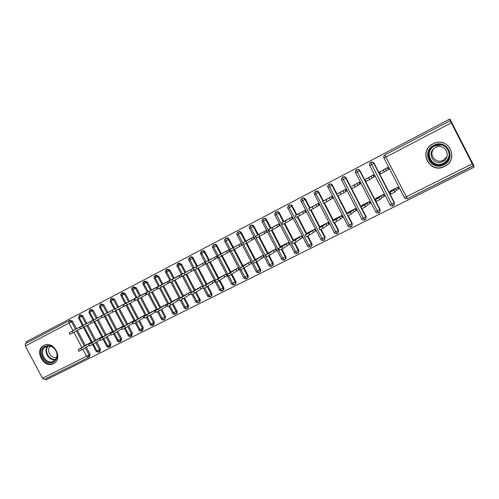 <?xml version="1.0" encoding="UTF-8"?>
<svg xmlns="http://www.w3.org/2000/svg" width="499" height="499" viewBox="0 0 499 499"><rect width="100%" height="100%" fill="white"/><g stroke="black" fill="none" stroke-linecap="round" stroke-linejoin="round"><path stroke-width="0.75" d="M43.862 345.464L44.031 345.377C53.773 340.069 63.666 358.974 53.574 363.596L53.512 363.628C43.775 369.073 33.726 350.179 43.862 345.464M451.514 157.796L451.732 157.21M432.976 143.837L433.668 143.506C448.439 136.133 459.679 159.162 444.815 166.286L444.559 166.417C429.676 174.581 417.626 151.141 432.976 143.837M473.551 165.138L474.05 167.202L473.308 165.749L407.583 198.627L406.323 196.743L472.254 163.859L473.345 165.905L407.577 198.633C406.267 199.151 405.219 198.808 404.433 197.604L383.968 158.114C383.438 156.761 383.793 155.676 385.041 154.858L450.217 120.652L449.468 119.199L450.023 119.186L473.551 165.138M45.559 378.778L46.114 379.814L474.05 167.202M431.173 144.953L430.731 145.396M385.041 154.858L450.173 120.658L472.254 163.859M88.335 357.49L44.392 379.359L42.471 378.254L25.287 345.957L25.399 343.692L70.147 320.215L72.561 321.213L71.513 321.755L75.524 329.321M26.572 343.081L25.967 341.94L449.468 119.199M388.69 169.242L388.291 169.517L388.721 169.292L387.779 167.464L379.864 171.824M390.243 191.947L389.862 191.211L397.915 187.137L398.857 188.965L398.42 189.183L398.77 188.803M85.292 347.759L89.065 354.889L90.063 354.253L86.302 347.148M85.379 345.402L77.414 330.369M76.559 328.76L72.561 321.213M90.063 354.253L89.489 356.773L88.685 357.29M95.696 342.532L99.482 349.687L100.461 349.069L99.869 351.608L99.101 352.107M80.345 314.857L82.859 315.817L81.836 316.347L85.865 323.963M100.461 349.069L96.681 341.934M95.746 340.168L87.737 325.036M86.882 323.414L82.859 315.817M77.295 328.354L82.522 325.61L72.049 331.274L72.885 332.852L70.047 334.336L69.211 332.764L72.049 331.274M86.396 344.79L78.412 349.587L81.05 348.252L91.311 342.195L86.096 344.971M106.225 337.243L110.023 344.429L110.978 343.817L110.379 346.381L109.637 346.855M93.837 319.903L89.758 312.193L89.72 309.923L90.83 309.355L93.288 310.353L92.284 310.877L96.338 318.543M110.978 343.817L107.191 336.65M106.243 334.866L98.197 319.641M97.33 318L93.288 310.353M87.624 323.009L92.97 320.196L82.628 325.797L83.47 327.381L80.607 328.872L79.771 327.294L82.628 325.797M96.775 339.545L89.009 344.235L91.679 342.882L101.802 336.887L96.475 339.732M116.885 331.885L120.702 339.102L121.631 338.503L121.014 341.085L120.309 341.541M101.278 303.866L103.842 304.827L102.863 305.338L106.936 313.054M121.631 338.503L117.826 331.305M116.872 329.502L108.776 314.177M107.909 312.524L103.842 304.827M98.085 317.589L103.549 314.713L93.344 320.246L94.186 321.849L91.311 323.352L90.462 321.755L93.344 320.246M107.285 334.236L99.738 338.815L102.438 337.449L112.425 331.517L106.979 334.424M127.682 326.465L131.505 333.712L132.41 333.126L131.786 335.721L131.112 336.164M111.938 298.271L114.527 299.232L113.566 299.731L117.67 307.496M132.41 333.126L128.599 325.897M127.632 324.069L119.492 308.644M118.612 306.979L114.527 299.232M108.67 312.106L114.252 309.168M117.926 328.86L110.603 333.326L113.342 331.941L123.178 326.072L117.621 329.047M138.61 320.976L142.446 328.255L143.332 327.675L142.689 330.294L142.053 330.718M122.729 292.601L125.343 293.568L124.413 294.048L128.536 301.87M143.332 327.675L139.502 320.42M138.529 318.574L130.345 303.043M129.459 301.365L125.343 293.568M119.386 306.561L125.093 303.554L115.182 308.937L116.036 310.559L113.111 312.075M128.698 323.421L121.606 327.762L124.382 326.365L134.069 320.564L128.386 323.614M149.675 315.418L153.524 322.728L154.384 322.161L153.729 324.805L153.137 325.198M137.05 297.541L132.877 289.613L132.765 287.318L133.751 286.819L136.302 287.829L135.391 288.297L139.539 296.175M154.384 322.161L150.548 314.875M149.563 313.004L141.329 297.373M140.437 295.682L136.302 287.829M130.239 300.941L136.071 297.866M145.097 314.988L139.29 318.106M160.89 309.798L164.745 317.127L165.574 316.572L164.907 319.241L164.352 319.61M144.729 281.056L147.392 282.016L146.513 282.478L150.686 290.406M165.574 316.572L161.732 309.261M160.734 307.372L152.451 291.634M151.553 289.925L147.392 282.016M141.229 295.246L147.186 292.108M156.262 309.343L150.33 312.53M172.242 304.103L176.11 311.457L176.914 310.921C177.394 312.068 177.17 312.967 176.228 313.603L175.717 313.952M159.487 285.927L155.258 277.887L155.089 275.598L156.031 275.117L158.626 276.134L157.771 276.577L161.969 284.561M176.914 310.921L173.053 303.579M172.049 301.664L163.722 285.821M162.811 284.099L158.626 276.134M152.357 289.489L158.445 286.276M167.57 303.623L161.508 306.885M183.738 298.34L187.618 305.719L188.391 305.188C188.878 306.349 188.647 307.247 187.699 307.895L187.231 308.22M170.926 280.014L166.666 271.911L166.466 269.622L167.39 269.154L170.003 270.177L169.173 270.608L173.396 278.648M188.391 305.188L184.53 297.828M183.507 295.882L175.13 279.933M174.22 278.192L170.003 270.177M163.622 283.65L169.847 280.369M179.022 297.834L172.835 301.171M195.39 292.501L199.276 299.899L200.024 299.388C200.511 300.554 200.274 301.465 199.313 302.12L198.895 302.406M178.779 263.173L181.53 264.139L180.725 264.557L184.979 272.654M200.024 299.388L196.151 292.009M195.115 290.031L186.688 273.976M185.765 272.217L181.53 264.139M175.037 277.743L181.393 274.388M190.618 291.965L184.299 295.383M207.191 286.588L211.083 294.011L211.801 293.506C212.287 294.678 212.05 295.601 211.077 296.263L210.709 296.518M190.425 257.06L190.537 257.004C191.641 256.623 192.527 256.966 193.207 258.027L192.433 258.426L196.706 266.585M211.801 293.506L207.927 286.108M206.873 284.106L198.396 267.938M197.467 266.16L193.207 258.027M186.944 271.562L181.1 274.812L192.757 268.499L193.862 270.021L181.979 276.483M186.601 271.755L193.088 268.325M202.369 286.027L195.92 289.52M194.566 293.038L203.137 287.717L202.039 286.195L193.687 291.354L194.566 293.038L191.491 294.603M219.155 280.606L223.047 288.042L223.733 287.555C224.226 288.734 223.976 289.657 222.991 290.331L222.679 290.555M202.226 250.866L202.338 250.804C203.455 250.423 204.353 250.766 205.033 251.833L204.291 252.213L208.588 260.434M223.733 287.555L219.853 280.139M218.787 278.105L210.26 261.819M209.324 260.023L205.033 251.833M205.763 263.846L205.413 264.046L205.775 263.865M198.309 265.693L204.908 262.206M214.239 280.026L207.684 283.582M208.021 283.363L202.688 286.856L205.775 285.241L206.661 286.937L215.1 281.679M231.268 274.55L235.166 281.991L235.821 281.523C236.314 282.708 236.064 283.644 235.066 284.324L234.811 284.511M214.177 244.591L214.296 244.529C215.425 244.142 216.335 244.485 217.015 245.558L216.298 245.926L220.627 254.203M235.821 281.523L231.941 274.101M230.856 272.024L222.28 255.625M221.331 253.81L217.015 245.558M217.72 257.671L217.364 257.871L217.726 257.684L216.853 256.018L210.173 259.549M219.947 277.344L214.913 280.681L218.026 279.053L218.924 280.762L227.107 275.616L226.24 273.957L219.604 277.569M243.543 268.393L247.448 275.866L248.072 275.411C248.564 276.602 248.309 277.544 247.298 278.23L247.105 278.38M226.29 238.229L226.415 238.166C227.556 237.774 228.467 238.123 229.16 239.196L228.473 239.551L232.827 247.891M248.072 275.411L244.192 267.982M243.088 265.867L234.461 249.35M233.501 247.51L229.16 239.196M229.833 251.409L229.471 251.608L229.839 251.421L228.96 249.743L222.192 253.324M232.029 271.25L227.301 274.419L230.444 272.778L231.343 274.5L239.277 269.479L238.397 267.807L231.686 271.475M255.968 262.15L259.892 269.66L260.484 269.217C260.983 270.414 260.715 271.369 259.698 272.061L259.561 272.161M238.559 231.786L238.69 231.717C239.844 231.324 240.768 231.673 241.46 232.752L240.805 233.089L245.19 241.491M260.484 269.217L256.605 261.782M255.482 259.63L246.799 242.988M245.832 241.129L241.46 232.752M242.102 245.065L241.741 245.271L242.109 245.078L241.229 243.387L234.374 247.024M244.267 265.075L239.857 268.075L243.032 266.422L243.936 268.15L251.602 263.26L250.723 261.576L243.924 265.306M268.568 255.819L272.504 263.366L273.065 262.936C273.564 264.146 273.29 265.106 272.261 265.811L272.198 265.861M250.997 225.255L251.134 225.186C252.301 224.787 253.236 225.136 253.929 226.222L253.305 226.546L257.721 235.01M273.065 262.936L269.179 255.482M268.044 253.311L259.305 236.538M258.326 234.667L253.929 226.222M254.54 238.634L254.172 238.84L254.546 238.647L253.66 236.95L246.712 240.637M256.673 258.819L252.588 261.644L255.794 259.973L256.704 261.719L264.096 256.96L263.21 255.257L256.324 259.056M281.33 249.394L285.285 256.985L285.815 256.573C286.307 257.79 286.039 258.756 284.998 259.468M263.603 218.637L263.74 218.568C264.925 218.163 265.867 218.512 266.566 219.604L265.979 219.909L270.421 228.442M285.815 256.573L281.91 249.082M280.781 246.911L271.974 230.002M270.994 228.118L266.566 219.604M267.146 232.116L266.772 232.328L267.152 232.135L266.26 230.419L259.224 234.162M269.248 252.475L265.48 255.083L268.73 253.442L269.647 255.195L276.758 250.573L275.866 248.858L268.899 252.719M294.267 242.882L298.24 250.523L298.733 250.13C299.225 251.321 298.963 252.288 297.947 253.018M276.377 211.932L276.521 211.857C277.718 211.451 278.673 211.801 279.371 212.898L278.822 213.179L283.295 221.787M298.733 250.13L294.815 242.595M293.686 240.431L284.817 223.371M283.831 221.475L279.371 212.898M279.92 225.511L279.54 225.729L279.927 225.529L279.028 223.808L271.899 227.6M281.991 246.057L278.554 248.477L281.848 246.812L282.771 248.583L289.588 244.098L288.69 242.371L281.486 246.013L281.636 246.306M307.378 236.277L311.376 243.967L311.831 243.593C312.324 244.766 312.068 245.733 311.083 246.481M289.326 205.126L289.482 205.052C290.692 204.646 291.653 204.995 292.352 206.099L291.84 206.361L296.344 215.038M311.831 243.593L307.889 236.008M306.779 233.863L297.834 216.647M296.849 214.751L292.352 206.099M292.869 218.818L292.489 219.036L292.876 218.836L291.977 217.096L284.748 220.951M294.909 239.545L291.803 241.784L295.146 240.094L296.075 241.878L302.594 237.53L301.689 235.796L294.391 239.489L294.553 239.807M320.664 229.571L324.687 237.324L325.111 236.969L324.4 239.844M302.456 198.234L302.619 198.159C303.841 197.747 304.808 198.097 305.519 199.207L305.039 199.45L309.58 208.202M325.111 236.969L321.15 229.334M320.046 227.213L311.027 209.829M310.041 207.933L305.519 199.207M305.993 212.025L305.606 212.256L306.006 212.05L305.095 210.304L297.778 214.214M308.008 232.952L305.245 234.992L308.638 233.282L309.567 235.073L315.78 230.881L314.869 229.135L307.471 232.877L307.646 233.22M334.137 222.772L338.191 230.594L338.571 230.251L337.904 233.108M315.773 191.248L315.936 191.167C317.177 190.749 318.15 191.098 318.861 192.215L318.418 192.446L322.996 201.272M338.571 230.251L334.586 222.56M333.513 220.483L324.406 202.918M323.427 201.022L318.861 192.215M319.298 205.145L318.911 205.376L319.316 205.17L318.399 203.411L310.983 207.384M321.287 226.272L321.131 225.966L322.466 225.38L318.873 228.105L322.317 226.371L323.252 228.174L329.147 224.138L328.236 222.373L320.726 226.172L320.926 226.552M347.791 215.861L351.876 223.764L352.219 223.44L351.608 226.265M329.271 184.156L329.44 184.075C330.694 183.657 331.679 184.006 332.39 185.129L331.991 185.335L336.607 194.248M352.219 223.44L348.202 215.68M347.167 213.678L337.966 195.901M336.993 194.017L332.39 185.129M332.796 198.165L332.403 198.409L332.808 198.197L331.891 196.419L324.375 200.461M334.754 219.504L334.579 219.167L335.97 218.55L332.702 221.119L336.189 219.36L337.131 221.182L342.701 217.296L341.784 215.524L334.174 219.373L334.392 219.791M342.963 176.97L343.131 176.883C344.404 176.465 345.395 176.814 346.113 177.943L345.751 178.131L365.761 216.834L366.06 216.529L365.518 219.317M366.06 216.529L362.006 208.688M361.026 206.786L351.72 188.784M350.753 186.919L346.113 177.943M346.474 191.092L346.081 191.335L346.493 191.123L345.57 189.333L337.954 193.444M348.414 212.655L348.215 212.275L349.662 211.626L346.724 214.04L350.261 212.25L351.215 214.083L354.041 211.67L356.442 210.366L355.519 208.576L347.803 212.48L348.046 212.954M356.847 169.679L357.022 169.591C358.307 169.167 359.311 169.523 360.029 170.658L359.71 170.82L379.839 209.811L380.101 209.524L379.633 212.256M380.101 209.524L360.029 170.658M360.353 183.913L359.947 184.168L360.372 183.95L359.436 182.147L351.726 186.333M362.268 205.713L362.043 205.276L363.546 204.602L360.952 206.848L364.544 205.039L365.499 206.885L367.975 204.634L370.383 203.33L369.453 201.534L361.625 205.488L361.906 206.025M370.938 162.281L371.106 162.2C372.41 161.77 373.42 162.125 374.144 163.267L373.863 163.404L394.123 202.688L394.335 202.419L393.967 205.058M394.335 202.419L374.144 163.267M374.418 176.627L374.019 176.896L374.443 176.671L373.508 174.862L365.692 179.122M376.327 198.689L376.065 198.184L377.624 197.485L375.385 199.556L379.028 197.716L379.989 199.581L382.115 197.504L384.517 196.201L383.581 194.385L375.641 198.402L375.965 199.026M389.887 204.796L394.123 202.688C394.634 203.966 394.316 205.008 393.156 205.8L391.759 204.01L370.663 162.406M393.025 205.875C391.21 206.156 390.199 205.8 390 204.802L369.753 165.556L373.863 163.404C373.14 162.262 372.123 161.907 370.819 162.337L370.645 162.418C369.472 163.235 369.148 164.296 369.665 165.599L369.753 165.556C369.06 164.832 369.354 163.791 370.632 162.431L371.106 162.2M375.666 211.894L379.839 209.811C380.357 211.083 380.038 212.112 378.891 212.898L377.469 211.139L357.29 172.08L356.511 169.841L357.022 169.591M361.644 218.886L365.761 216.834C366.272 218.1 365.96 219.123 364.831 219.897L363.378 218.169L343.324 179.391L342.582 177.151L343.131 176.883M341.672 180.264L341.74 180.226C341.073 179.484 341.353 178.455 342.582 177.151L342.757 177.064C344.036 176.64 345.034 176.995 345.751 178.131L341.74 180.226L361.738 218.905C361.962 219.897 362.96 220.246 364.725 219.959L364.831 219.897M347.822 225.785L351.876 223.764C352.388 225.024 352.088 226.035 350.965 226.796L349.487 225.099L329.558 186.607L328.853 184.362L329.44 184.075M328.86 184.356L329.028 184.274C330.288 183.857 331.274 184.212 331.991 185.335L328.024 187.412L347.903 225.81C348.159 226.808 349.144 227.157 350.859 226.858L350.965 226.796M334.187 232.59L338.191 230.594C338.696 231.842 338.403 232.846 337.299 233.601L335.79 231.935L315.979 193.718L315.318 191.473L315.936 191.167M302.082 198.421L302.481 198.222M320.745 239.295L324.687 237.324C325.198 238.572 324.905 239.564 323.814 240.312L322.279 238.672L302.587 200.729L301.97 198.483L302.619 198.159M307.478 245.913L311.376 243.967C311.881 245.209 311.594 246.194 310.515 246.924L308.956 245.315L289.383 207.646L288.802 205.395L289.351 205.114M289.482 205.052L288.958 205.314C290.168 204.902 291.135 205.251 291.84 206.361L287.998 208.37C287.368 207.584 287.636 206.592 288.802 205.395L288.827 205.376M275.916 212.156L276.402 211.913M294.398 252.438L298.24 250.523C298.745 251.752 298.464 252.731 297.398 253.455L295.813 251.87L276.359 214.464L275.81 212.212L276.521 211.857M263.098 218.886L263.628 218.624M281.492 258.881L285.285 256.985C285.784 258.208 285.509 259.174 284.461 259.892L282.852 258.339L263.509 221.194L262.998 218.942L263.74 218.568M262.218 221.874L262.218 221.874C261.601 221.069 261.863 220.096 262.998 218.942L263.148 218.868C264.333 218.462 265.281 218.812 265.979 219.909L262.218 221.874L281.523 258.937C281.854 259.929 282.796 260.266 284.361 259.948L284.461 259.892M250.454 225.523L251.022 225.242M268.749 265.243L272.504 263.366C273.003 264.576 272.728 265.537 271.693 266.248L270.065 264.719L250.835 227.831L250.361 225.579L251.134 225.186M237.986 232.072L238.584 231.773M242.757 242.87L238.329 234.387L237.886 232.129L238.69 231.717M256.174 271.518L259.892 269.66C260.384 270.863 260.122 271.818 259.1 272.516L257.447 271.013L252.563 261.651M252.544 261.626L242.757 242.876M225.673 238.534L226.309 238.216M230.382 249.263L225.985 240.849L225.617 238.566M243.762 277.712L247.448 275.866C247.941 277.064 247.685 278.012 246.668 278.698L244.997 277.226L241.054 269.685M240.106 267.863L231.305 251.022M213.528 244.915L214.202 244.572M218.175 255.575L213.809 247.223L213.478 244.94L213.167 245.159M231.517 283.825L235.166 281.991C235.659 283.183 235.403 284.118 234.405 284.804L232.709 283.351L228.798 275.872M227.831 274.026L219.098 257.328M206.131 261.8L201.796 253.517L201.453 251.259L202.245 250.854M219.429 289.857L223.047 288.042C223.533 289.227 223.29 290.15 222.298 290.823L220.583 289.401L216.697 281.972M215.718 280.107L207.048 263.553M194.242 267.951L189.932 259.729L189.62 257.472L190.45 257.047M193.194 268.531L188.872 260.285L192.433 258.426C191.753 257.365 190.861 257.022 189.757 257.397L190.537 257.004M207.503 295.813L211.083 294.011C211.57 295.183 211.327 296.107 210.353 296.768L208.619 295.371L204.752 287.992M203.767 286.114L195.159 269.697M203.673 288.509L207.528 295.863C207.846 296.78 208.757 297.098 210.26 296.818L210.353 296.768M182.509 274.02L178.224 265.861L177.943 263.603L178.804 263.16M181.493 274.581L177.201 266.404L180.725 264.557L177.837 263.672M195.727 301.695L199.276 299.899C199.762 301.072 199.525 301.982 198.558 302.637L196.806 301.265L192.957 293.93M191.965 292.046L183.42 275.766M191.922 294.454L195.751 301.739C196.07 302.656 196.98 302.974 198.471 302.687L198.558 302.637M184.1 307.496L187.618 305.719C188.104 306.879 187.867 307.783 186.919 308.432L185.141 307.085L181.318 299.793M180.326 297.903L171.837 281.748M172.617 313.229L176.11 311.457C176.59 312.611 176.365 313.509 175.423 314.152L173.633 312.823L169.822 305.575M168.83 303.691L160.397 287.655M148.197 291.772L143.999 283.788L143.806 281.53L144.747 281.043M161.283 318.886L164.745 317.127C165.225 318.275 165.007 319.167 164.077 319.797L162.269 318.493L158.47 311.282M157.478 309.405L149.101 293.487M150.093 324.469L153.524 322.728L152.806 325.41L151.041 324.094L147.261 316.915M146.276 315.044L137.955 299.244M126.047 303.236L121.893 295.364L121.75 293.106L122.748 292.595M139.04 329.989L142.446 328.255L141.741 330.918L139.963 329.621L136.196 322.479M135.21 320.62L126.939 304.926M115.175 308.862L111.046 301.04L110.934 298.789L111.957 298.259M128.124 335.434L131.505 333.712L130.881 336.32L129.016 335.079L125.261 327.962M124.288 326.121L116.061 310.54M124.432 328.442L128.143 335.471C128.623 336.407 129.503 336.706 130.788 336.37L130.881 336.32M104.441 314.414L100.336 306.654L100.249 304.396L101.297 303.854M117.34 340.817L120.702 339.102L119.997 341.74L118.207 340.474L114.464 333.382M113.498 331.561L105.32 316.085M106.692 346.131L110.023 344.429L109.387 347.017L107.535 345.801L103.798 338.727M102.844 336.931L94.71 321.556M79.36 315.362L80.364 314.844M83.364 325.323L79.31 317.663L79.322 315.38M96.17 351.383L99.482 349.687L98.802 352.288L96.987 351.059L93.263 344.017M92.315 342.239L84.231 326.964M380.275 171.562L383.307 170.072L384.274 171.949L380.594 173.852L379.633 171.98M383.307 170.072L387.349 167.689L388.291 169.517L384.274 171.949M385.365 168.743L386.307 170.571M390.598 191.591L390.293 190.992L391.908 190.262L390.037 192.159L393.73 190.294L394.697 192.165L390.998 194.03L390.043 192.177M393.73 190.294L395.514 188.441L397.478 187.356L398.42 189.183L396.456 190.269L395.514 188.441M394.697 192.165L396.456 190.269M366.098 178.873L368.674 177.65L369.634 179.515L366.01 181.387M368.674 177.65L373.084 175.08L374.019 176.896L369.634 179.515M371.088 176.135L372.029 177.956M352.126 186.09L354.246 185.117L355.207 186.969L351.633 188.815M354.246 185.117L359.018 182.366L359.947 184.168L355.207 186.969M357.022 183.426L357.951 185.229M338.347 193.207L336.513 194.304L340.037 192.483L340.985 194.317L337.461 196.138M340.037 192.483L345.152 189.551L346.081 191.335L340.985 194.317M343.144 190.612L344.073 192.402M324.768 200.23L322.554 201.534L326.022 199.737L326.97 201.559L323.495 203.355M326.022 199.737L331.479 196.631L332.403 198.409L326.97 201.559M329.465 197.698L330.388 199.475M379.989 199.581L376.346 201.415M379.028 197.716L381.18 195.689L383.157 194.604L384.087 196.413L384.448 196.063M382.115 197.504L381.18 195.689M365.499 206.885L361.906 208.694M364.544 205.039L369.029 201.746L369.959 203.542L370.32 203.212M367.975 204.634L367.046 202.837M351.215 214.083L347.672 215.867M350.261 212.25L355.107 208.788L356.03 210.572L356.392 210.26M354.041 211.67L353.111 209.879M337.131 221.182L333.644 222.941M336.189 219.36L341.372 215.73L342.289 217.502L342.651 217.208M340.293 218.606L339.376 216.828M433.812 145.309C446.711 138.017 457.271 158.626 443.817 164.801C430.961 171.874 420.545 151.602 433.812 145.309M443.468 164.034L443.599 163.971C455.587 158.308 446.536 139.776 434.691 145.77L434.211 146.001C421.936 151.821 431.573 170.583 443.468 164.034M446.985 156.624L443.361 160.229C436.157 164.302 428.279 154.84 433.787 148.746M435.571 147.523L435.889 147.367C445.12 142.639 452.2 157.123 442.806 161.501L442.756 161.533C433.512 166.635 426.015 152.033 435.571 147.523M433.07 143.862C417.85 151.097 429.801 174.344 444.559 166.248L444.809 166.117C459.554 159.056 448.401 136.215 433.756 143.531L433.07 143.862M431.691 144.591L431.236 145.003M451.657 157.179L451.844 156.611M45.197 346.312C48.964 344.778 52.358 345.851 55.383 349.543L56.711 352.088C57.996 356.585 56.936 359.891 53.536 362.006C45.122 366.721 36.433 350.385 45.197 346.312M53.561 361.226L53.599 361.207C56.718 359.243 57.691 356.192 56.506 352.051L55.27 349.693C52.526 346.331 49.426 345.314 45.97 346.649L45.852 346.705C37.737 350.473 45.777 365.599 53.561 361.226M44.667 345.108L44.579 345.152C34.525 349.83 44.492 368.574 54.154 363.166L54.809 362.792M56.749 357.24C51.179 359.561 45.615 349.861 50.449 346.262M311.37 207.16L308.787 208.663L312.212 206.892L313.147 208.701L309.723 210.472M312.212 206.892L318 203.617L318.911 205.376L313.147 208.701M315.979 204.69L316.89 206.455M323.252 228.174L319.815 229.908M322.317 226.371L327.831 222.579L328.741 224.338L329.103 224.057M326.739 225.442L325.822 223.677M298.159 213.99L295.221 215.693L298.595 213.946L299.525 215.743L296.15 217.483M298.595 213.946L304.702 210.503L305.606 212.256L299.525 215.743M302.675 211.582L303.579 213.335M285.129 220.733L281.841 222.623L285.166 220.901L286.095 222.685L282.783 224.407L281.86 222.623M285.166 220.901L291.584 217.302L292.489 219.036L286.095 222.685M289.551 218.381L290.455 220.115M272.273 227.388L268.643 229.453L271.924 227.756L272.847 229.528L269.566 231.224M271.924 227.756L278.642 224.007L279.54 225.729L272.847 229.528M276.608 225.086L277.506 226.814M259.592 233.95L255.631 236.208L258.869 234.518L259.786 236.277L256.542 237.967L255.631 236.208M258.869 234.518L265.88 230.619L266.772 232.328L259.786 236.277M263.834 231.698L264.726 233.413M309.567 235.073L306.174 236.782M308.638 233.282L314.476 229.334L315.38 231.081L315.742 230.806M313.372 232.185L312.461 230.438M296.075 241.878L292.732 243.562M295.146 240.094L301.302 235.996L302.201 237.73L302.556 237.468M300.186 238.84L299.281 237.1M282.771 248.583L279.471 250.242M281.848 246.812L288.303 242.57L289.202 244.292L289.557 244.036M287.175 245.402L286.283 243.674M269.647 255.195L266.385 256.842M268.73 253.442L275.479 249.051L276.371 250.76L276.727 250.51M274.344 251.876L273.452 250.161M247.08 240.424L242.782 242.863L245.995 241.185L246.905 242.932L243.693 244.61L242.782 242.863M245.995 241.185L253.286 237.144L254.172 238.84L246.905 242.932M251.234 238.229L252.126 239.932M234.736 246.818L230.114 249.425L233.289 247.766L234.193 249.5L231.018 251.159L230.114 249.425M233.289 247.766L240.861 243.581L241.741 245.271L234.193 249.5M238.803 244.666L239.688 246.356M222.548 253.124L217.614 255.9L220.758 254.259L221.662 255.981L218.512 257.621L217.614 255.9M220.758 254.259L228.598 249.93L229.471 251.608L221.662 255.981M226.54 251.022L227.413 252.7M210.528 259.355L205.276 262.287L208.395 260.659L209.293 262.368L206.168 263.983M208.395 260.659L216.491 256.205L217.364 257.871L209.293 262.368M214.433 257.291L215.306 258.962M198.658 265.499L193.107 268.593L196.201 266.977L197.093 268.674L193.992 270.277M196.201 266.977L204.546 262.393L205.413 264.046L197.093 268.674M202.482 263.484L203.349 265.144M256.704 261.719L253.473 263.347M255.794 259.973L262.83 255.451L263.715 257.147L264.071 256.904M261.688 258.264L260.796 256.561M243.936 268.15L240.743 269.772M243.032 266.422L250.348 261.763L251.234 263.447L251.577 263.21M249.194 264.564L248.309 262.873M231.343 274.5L228.18 276.103M230.444 272.778L238.035 267.988L238.909 269.666L239.252 269.435M236.869 270.782L235.99 269.104M218.924 280.762L215.786 282.353M218.026 279.053L225.879 274.138L226.746 275.804L227.089 275.579M224.7 276.92L223.826 275.255M206.661 286.937L203.555 288.516M205.775 285.241L213.878 280.207L214.745 281.86L215.081 281.636M212.693 282.977L211.826 281.324M190.687 269.591L191.554 271.238M196.25 289.308L190.687 292.863L193.687 291.354M200.841 288.958L199.98 287.312M175.38 277.55L169.248 280.949L172.286 279.359L173.165 281.037L170.128 282.621L169.248 280.949M181.848 276.234L173.165 281.037M181.224 274.731L172.286 279.359M179.047 275.623L179.908 277.257M184.63 295.171L178.798 298.876L181.755 297.379L182.634 299.051L179.578 300.604M181.755 297.379L190.344 292.108L190.73 292.838M182.634 299.051L191.073 293.805M189.146 294.859L188.285 293.225M163.959 283.463L157.553 287.006L160.566 285.428L161.445 287.093L158.433 288.672L157.553 287.006M169.997 282.365L161.445 287.093M169.729 280.675L160.566 285.428M167.552 281.579L168.406 283.201M173.159 300.966L167.059 304.802L169.978 303.33L170.851 304.989L167.826 306.529M169.978 303.33L178.804 297.94L179.166 298.639M170.851 304.989L179.172 299.83M177.594 300.685L176.746 299.063M152.688 289.301L146.014 292.988L149.001 291.422L149.868 293.075L146.874 294.628M158.295 288.416L149.868 293.075M158.383 286.538L149.001 291.422M156.206 287.455L157.054 289.071M161.832 306.685L155.37 310.758L158.358 309.199L159.225 310.846L156.224 312.38M158.358 309.199L167.408 303.704L167.758 304.365M159.225 310.846L167.421 305.768M166.192 306.436L165.344 304.827M141.554 295.065L134.618 298.889L137.581 297.335L138.448 298.976L135.478 300.529L134.618 298.889M146.75 294.385L138.448 298.976M147.174 292.333L137.581 297.335M145.003 293.262L145.851 294.865M150.648 312.33L143.924 316.547L146.887 314.994L147.748 316.634L144.772 318.156M146.887 314.994L156.156 309.392L156.486 310.022M147.748 316.634L155.825 311.632M154.933 312.118L154.091 310.515M130.563 300.76L123.365 304.714L126.309 303.174L127.17 304.802L124.22 306.336M135.354 300.279L127.17 304.802M136.108 298.053L126.309 303.174M133.944 298.995L134.78 300.585M139.601 317.913L132.622 322.254L135.56 320.714L136.42 322.342L133.464 323.857M135.56 320.714L145.047 315.012L145.365 315.611M136.42 322.342L144.386 317.42M143.818 317.726L142.976 316.135M119.704 306.386L115.182 308.937M124.101 306.105L116.036 310.559M123.016 304.652L123.852 306.236M124.382 326.365L125.23 327.98L122.299 329.483M125.23 327.98L133.083 323.134M132.84 323.265L132.004 321.687M108.988 311.937L101.291 316.148L104.191 314.626L105.04 316.235L102.139 317.744M112.992 311.85L105.04 316.235M114.259 309.168L104.191 314.626M113.342 331.941L114.19 333.544L111.283 335.041M114.19 333.544L121.931 328.779M121.513 327.824L121.163 327.169M98.397 317.42L90.462 321.755M102.027 317.526L94.186 321.849M102.438 337.449L103.287 339.046L100.399 340.524M103.287 339.046L110.921 334.361M110.79 333.207L110.46 332.577M87.936 322.841L79.771 327.294M91.198 323.134L83.47 327.381L91.567 342.688M91.679 342.882L92.515 344.472L89.652 345.944M98.802 352.288L96.188 351.421L92.515 344.472L100.056 339.875M100.205 338.528L99.887 337.929M77.601 328.192L69.211 332.764M80.501 328.673L72.885 332.852M81.05 348.252L81.886 349.83L79.035 351.296M81.886 349.83L89.321 345.32M89.745 343.786L89.44 343.206M451.264 122.866L385.902 157.098L406.323 196.743L404.433 197.604L383.968 158.114M385.028 154.865L385.902 157.098L384.062 158.058C383.544 156.723 383.862 155.657 385.028 154.865M42.471 378.254L86.57 356.255L82.853 349.238M81.923 347.479L73.883 332.309M73.022 330.681L68.987 323.071L25.287 345.957M88.454 357.434L86.57 356.255L89.065 354.889L88.454 357.434M25.399 343.692L69.099 320.751L71.513 321.755L68.987 323.071L68.999 320.801L70.147 320.215M337.561 196.101L346.811 213.971M323.963 203.137L333.114 220.795M310.546 210.073L319.616 227.544M297.317 216.915L306.305 234.212M284.268 223.658L293.181 240.792M271.394 230.307L280.238 247.292M258.688 236.869L267.47 253.71M246.157 243.337L254.87 260.041M233.788 249.725L242.445 266.298M221.581 256.024L230.182 272.466M209.53 262.231L218.082 278.561M197.641 268.362L206.137 284.58M185.902 274.419L194.354 290.518M174.313 280.394L182.715 296.387M162.88 286.295L171.232 302.176M151.584 292.121L159.886 307.895M140.431 297.872L148.69 313.547M129.422 303.554L137.637 319.123M118.55 309.168L126.715 324.637M107.809 314.707L115.93 330.076M97.205 320.183L105.277 335.453M86.726 325.591L94.76 340.767M76.378 330.937L84.362 346.013M378.766 212.973C376.982 213.248 375.984 212.892 375.772 211.907L355.65 172.941L359.71 170.82C358.987 169.679 357.983 169.323 356.691 169.754L356.511 169.841C355.363 170.646 355.051 171.693 355.569 172.985L355.65 172.941C354.97 172.217 355.257 171.182 356.511 169.841M337.299 233.601L337.199 233.651C335.509 233.962 334.536 233.613 334.261 232.621L314.495 194.491L318.418 192.446C317.707 191.323 316.728 190.967 315.48 191.385L315.324 191.466M328.853 184.362C327.643 185.634 327.363 186.651 328.024 187.412L327.968 187.443M323.814 240.312L323.72 240.362C322.055 240.668 321.082 240.325 320.807 239.333L301.159 201.477L305.039 199.45C304.328 198.334 303.361 197.984 302.126 198.396L301.976 198.477M315.318 191.473C314.121 192.726 313.846 193.731 314.495 194.491L314.451 194.523M301.97 198.483C300.785 199.694 300.517 200.692 301.159 201.477L301.122 201.502M278.822 213.179C278.118 212.081 277.163 211.732 275.966 212.137L275.822 212.206C274.662 213.391 274.394 214.377 275.024 215.169L278.822 213.179M310.415 246.98C308.8 247.292 307.839 246.955 307.534 245.957L287.979 208.382M271.599 266.298C270.046 266.609 269.104 266.279 268.78 265.3L249.581 228.492L253.305 226.546C252.613 225.448 251.677 225.105 250.504 225.504L249.506 226.565M259.006 272.566C257.472 272.878 256.536 272.548 256.199 271.575L237.119 235.023L240.805 233.089C240.113 232.004 239.189 231.661 238.029 232.054L237.331 232.615M246.575 278.748C245.065 279.066 244.136 278.735 243.793 277.768L224.818 241.46L228.473 239.551C227.781 238.472 226.864 238.123 225.723 238.516L226.415 238.166M234.312 284.854C232.765 285.122 231.842 284.798 231.542 283.875L212.68 247.822L216.298 245.926C215.618 244.853 214.707 244.504 213.578 244.89L213.478 244.94M222.211 290.873C220.683 291.154 219.766 290.83 219.46 289.913L200.698 254.097L204.291 252.213C203.604 251.147 202.706 250.804 201.59 251.184L201.253 251.396M178.892 263.116L177.975 263.584M169.941 280.557L165.674 272.435L169.173 270.608L166.448 269.635L167.39 269.154M158.539 286.451L154.297 278.392L157.771 276.577L155.07 275.61L156.031 275.117M165.674 272.435C165.113 271.674 165.362 270.745 166.417 269.653L166.342 269.703M147.28 292.277L143.063 284.274L146.513 282.478L143.837 281.505M154.297 278.392C153.742 277.625 153.991 276.708 155.039 275.629L154.983 275.666M136.158 298.028L131.973 290.087L135.391 288.297L132.746 287.33L133.751 286.819M143.063 284.274C142.508 283.513 142.758 282.596 143.806 281.53L143.768 281.548M125.18 303.71L121.02 295.826L124.413 294.048L121.793 293.081M132.709 287.349L132.69 287.368C131.711 288.26 131.468 289.171 131.973 290.087M114.333 309.318L110.198 301.49L113.566 299.731L110.978 298.758M121.756 293.106L121.744 293.113C120.764 294.011 120.515 294.915 121.02 295.82M103.624 314.863L99.513 307.085L102.863 305.338L100.293 304.371M110.934 298.789L110.204 301.49M93.045 320.333L88.959 312.611L92.284 310.877L89.745 309.91M82.597 325.741L78.536 318.075L81.836 316.347L79.335 315.374M448.9 157.759C447.921 160.279 446.218 162.194 443.792 163.497L443.667 163.566C433.631 169.205 423.339 155.245 431.891 147.604M441.197 144.941L434.685 145.982C422.94 151.546 432.159 169.492 443.536 163.229C449.368 159.318 450.622 154.434 447.31 148.577M55.47 359.698C48.908 361.345 42.92 350.909 47.673 346.113M48.26 346.044C43.519 350.672 49.413 360.958 55.819 359.23M184.168 273.209L185.048 274.893M53.574 363.596L54.366 363.122M88.36 357.477L44.392 379.359M297.304 253.511C295.701 253.816 294.747 253.48 294.441 252.494L275.024 215.169M249.581 228.492C248.976 227.687 249.232 226.714 250.361 225.579M237.119 235.017C236.52 234.206 236.776 233.245 237.886 232.129M213.453 244.953L214.296 244.529M224.818 241.46C224.219 240.649 224.475 239.695 225.579 238.591M201.465 251.247L202.338 250.804M212.68 247.816C212.1 247.061 212.356 246.107 213.435 244.965M200.698 254.091C200.124 253.342 200.373 252.394 201.453 251.259M188.872 260.285C188.304 259.517 188.553 258.582 189.62 257.472M202.756 286.763L194.092 270.24M177.201 266.397C176.634 265.643 176.883 264.707 177.943 263.603M190.992 292.67L182.391 276.296M186.826 308.482C185.354 308.769 184.449 308.457 184.119 307.54L180.32 300.304M179.372 298.508L170.839 282.266M143.824 281.517L144.822 281.006M175.336 314.202C173.877 314.489 172.978 314.183 172.642 313.272L168.862 306.08M167.907 304.271L159.437 288.16M163.984 319.847C162.524 320.133 161.632 319.828 161.308 318.93L157.547 311.781M156.586 309.96L148.172 293.98M121.775 293.088L122.823 292.557M152.781 325.423C151.49 325.766 150.598 325.46 150.112 324.512L146.369 317.408M145.409 315.58L137.05 299.724M110.959 298.77L112.026 298.227M141.716 330.931C140.425 331.267 139.545 330.968 139.059 330.026L135.329 322.959M134.368 321.138L126.066 305.394M100.274 304.384L101.359 303.822M123.471 326.62L115.219 310.996M89.72 309.923L90.83 309.355M99.513 307.085L100.249 304.396M119.997 341.74C118.693 342.065 117.814 341.771 117.359 340.854L113.66 333.856M112.705 332.041L104.503 316.528M79.297 315.393L80.426 314.813M88.959 312.611L89.695 309.941M109.331 347.042C108.04 347.373 107.166 347.079 106.711 346.169L103.025 339.195M102.07 337.399L93.924 321.992M78.536 318.069L79.266 315.412M379.714 171.943L380.681 173.82M391.097 194.024L390.131 192.146M365.125 179.497L366.085 181.362M350.747 186.944L351.701 188.797M336.576 194.286L337.524 196.119M322.604 201.521L323.545 203.343M376.439 201.415L375.479 199.55M361.987 208.694L361.033 206.848M347.747 215.874L346.799 214.046M333.706 222.953L332.764 221.132M442.806 161.501L443.411 160.204M449.175 156.748C448.345 159.742 446.549 161.988 443.792 163.497L443.599 163.971M54.21 360.839L53.599 361.207M308.831 208.657L309.767 210.466M319.865 229.933L318.93 228.124M295.246 215.693L296.181 217.483M268.655 229.465L269.572 231.237M306.218 236.807L305.288 235.017M292.763 243.593L291.84 241.815M279.496 250.28L278.573 248.514M266.404 256.879L265.493 255.126M205.276 262.287L206.174 263.996M193.107 268.593L193.999 270.29M253.498 263.385L252.588 261.644M240.761 269.803L239.857 268.075M228.199 276.14L227.301 274.419M215.805 282.384L214.913 280.681M203.573 288.553L202.688 286.856M181.1 274.812L181.985 276.496M191.504 294.635L190.624 292.95M179.596 300.635L178.717 298.963M167.839 306.561L166.965 304.901M146.014 292.988L146.881 294.635M156.237 312.411L155.37 310.758M144.785 318.181L143.924 316.547M123.365 304.714L124.226 306.342M133.476 323.882L132.622 322.254M112.263 310.465L113.117 312.087M122.317 329.508L121.463 327.893M101.291 316.148L102.145 317.757M111.296 335.066L110.441 333.457M100.411 340.549L99.563 338.952M89.664 345.969L88.822 344.379M79.048 351.315L78.212 349.743"/></g></svg>
